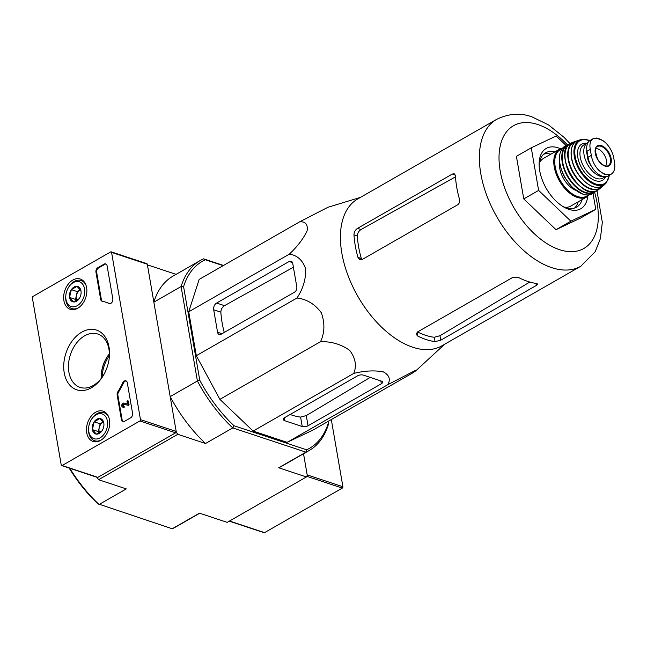 <?xml version="1.0" encoding="UTF-8"?>
<svg xmlns="http://www.w3.org/2000/svg" width="647" height="647" viewBox="0 0 647 647"><rect width="100%" height="100%" fill="white"/><g stroke="black" fill="none" stroke-linecap="round" stroke-linejoin="round"><path stroke-width="0.97" d="M580.836 266.224A84.652 48.339 60.2 0 1 496.815 216.81A84.652 48.339 60.2 0 1 496.678 119.331L357.751 198.928A84.652 48.339 60.2 0 0 351.96 284.939A84.652 48.339 60.2 0 0 427.327 349.647A84.652 48.339 60.2 0 0 441.909 345.822L580.836 266.224L595.175 251.74L600.424 238.525L602.317 222.325L596.963 190.639M387.788 384.682L287.139 442.346L312.808 430.166L413.449 372.502L416.126 370.529L415.439 370.391L387.788 384.682C390.796 379.409 389.308 375.139 383.315 371.863C374.54 370.213 364.69 370.731 353.772 373.408C356.869 365.733 355.502 358.05 349.679 350.367C341.05 344.277 331.329 341.381 320.524 341.689C324.745 332.623 324.996 322.95 321.268 312.679C314.741 303.993 306.638 299.108 296.949 298.032C303.014 288.991 305.926 279.278 305.691 268.909C302.659 260.167 297.216 255.242 289.371 254.134C297.547 246.378 303.459 238.589 307.123 230.761C307.988 224.525 305.554 221.525 299.804 221.751L327.972 207.275L360.468 197.367M529.812 282.052L439.976 335.72L434.283 337.265A79.767 45.549 60.2 0 1 417.541 331.96M440.753 340.201L536.331 285.44L537.625 284.057L536.557 283.467A84.652 48.339 -119.8 0 1 518.457 277.466L512.513 277.547L417.679 331.879L416.167 334.281L417.679 336.011A84.652 48.339 60.2 0 0 435.043 341.632L440.753 340.201L439.976 335.72M452.358 174.051L357.524 228.383C355.235 229.944 354.055 232.119 353.974 234.918A84.652 48.339 60.2 0 0 357.953 257.393L360.015 259.779L362.085 259.552L457.664 204.792C459.386 203.506 459.993 201.654 459.475 199.227A84.652 48.339 -119.8 0 1 455.439 175.863L454.186 173.744L452.358 174.051L455.302 175.03M353.974 234.918L357.354 236.034A79.767 45.549 60.2 0 0 361.341 258.517L357.953 257.393M357.354 236.034C357.459 233.26 358.681 231.092 361.01 229.539L455.035 177.108M593.008 193.332L595.774 209.361L580.917 217.877L556.016 229.693L523.763 198.92L516.403 156.331L531.26 147.815L556.161 135.999L566.109 145.486M595.774 209.361L570.872 221.185L538.619 190.412L523.763 198.92M538.619 190.412L531.26 147.815M570.872 221.185L556.016 229.693M550.896 154.172A31.291 17.865 60.2 0 0 543.65 154.204M574.512 208.059A31.291 17.865 60.2 0 0 578.2 201.832M554.819 151.924A31.291 17.865 60.2 0 0 545.486 152.862A31.291 17.865 60.2 0 0 539.137 165.292M562.655 206.344A31.291 17.865 60.2 0 0 576.598 207.153A31.291 17.865 60.2 0 0 582.122 199.583M560.52 148.753A34.76 19.855 60.2 0 0 558.207 147.848A34.76 19.855 60.2 0 0 539.121 163.788A34.76 19.855 60.2 0 0 563.949 207.121A34.76 19.855 60.2 0 0 587.743 196.267M299.804 221.751L199.163 279.415L188.722 311.789L289.371 254.134M221.169 334.216L294.466 292.226A4.173 2.887 -71.7 0 0 296.795 286.831L292.759 263.475A4.173 2.887 -71.7 0 0 291.101 261.218A4.173 2.887 -71.7 0 0 289.152 261.485L216.608 303.055A5.216 3.607 -71.7 0 0 213.688 309.792L217.562 332.234A4.173 2.887 -71.7 0 0 219.22 334.491A4.173 2.887 -71.7 0 0 221.169 334.216M296.949 298.032L196.308 355.696L188.722 311.789M320.524 341.689L219.883 399.353L196.308 355.696M353.772 373.408L253.131 431.072L219.883 399.353M357.516 375.867L284.971 417.436A5.216 2.305 170.2 0 0 283.402 419.507A5.216 2.305 170.2 0 0 284.826 420.752L302.214 426.519A4.173 1.844 170.2 0 0 308.045 425.758L381.334 383.768A4.173 1.844 170.2 0 0 382.587 382.11A4.173 1.844 170.2 0 0 381.447 381.115L363.347 375.114A4.173 1.844 170.2 0 0 357.516 375.867M287.139 442.346L253.131 431.072M109.375 355.656A27.813 19.248 -71.7 0 0 102.153 377.193M69.156 468.064A107.766 61.546 60.2 0 0 97.859 503.778L172.223 528.769A109.505 62.533 60.2 0 0 175.474 527.119L199.697 513.241M69.795 468.274A109.505 62.533 60.2 0 0 99.056 504.506L126.286 488.897L98.57 479.71L97.034 477.308M205.528 443.502A109.505 62.533 -119.8 0 1 170.177 396.611L176.356 432.382L177.812 434.315L205.528 443.502L232.758 427.902A109.505 62.533 -119.8 0 1 197.408 381.002L170.177 396.611M199.769 380.29L183.594 286.645L181.095 286.556L197.408 381.002L199.769 380.29A107.766 61.546 -119.8 0 0 234.044 425.758L232.758 427.902L305.934 452.164L306.597 449.811A107.766 61.546 -119.8 0 0 328.377 422.928L328.401 424.432A109.505 62.533 -119.8 0 1 309.185 450.514A109.505 62.533 -119.8 0 1 305.934 452.164L278.695 467.765A109.505 62.533 -119.8 0 0 281.946 466.115L309.185 450.514M331.304 419.563L342.902 486.738L307.179 474.89L303.532 453.757L307.341 475.812L306.411 476.96L278.695 467.765M172.223 528.769L199.462 513.16L227.178 522.355L306.411 476.96M98.57 479.71L177.812 434.315M97.115 477.777L176.356 432.382M183.594 286.645A107.766 61.546 -119.8 0 1 205.374 259.762L203.562 258.832A109.505 62.533 -119.8 0 0 200.311 260.482A109.505 62.533 -119.8 0 0 181.095 286.556L153.857 302.165L147.678 266.394L148.608 265.246L176.089 274.36M147.589 265.836L148.608 265.246M153.857 302.165A109.505 62.533 -119.8 0 1 173.072 276.091L200.311 260.482M203.562 258.832L223.53 265.456M205.374 259.762L223.166 265.666M328.377 422.928L328.11 421.399M234.044 425.758L306.597 449.811M213.688 309.792L220.87 312.169C220.959 309.387 222.172 307.22 224.501 305.667L293.414 267.235M220.87 312.169A83.051 47.433 60.2 0 0 224.25 332.453M290.123 414.484A83.051 47.433 60.2 0 0 300.588 417.097L306.282 415.584L370.221 377.395M32.932 296.447L110.686 251.901A1.043 0.72 108.3 0 1 111.583 252.395L140.472 419.612A1.043 0.72 108.3 0 1 139.889 420.962L62.136 465.508A1.043 0.72 108.3 0 1 61.23 465.015L32.35 297.79A1.043 0.72 108.3 0 1 32.932 296.447M91.429 387.747A31.46 21.772 -71.7 0 0 103.633 374.969A31.46 21.772 -71.7 0 0 109.246 358.042A31.46 21.772 -71.7 0 0 87.442 329.824A31.46 21.772 -71.7 0 0 63.794 369.243A31.46 21.772 -71.7 0 0 91.429 387.747M63.899 300.661A15.949 11.039 -71.7 0 0 70.418 309.347A15.949 11.039 -71.7 0 0 85.736 297.628A15.949 11.039 -71.7 0 0 80.454 279.075A15.949 11.039 -71.7 0 0 68.145 284.259A15.949 11.039 -71.7 0 0 63.899 300.661M86.73 432.835A15.949 11.039 -71.7 0 0 93.249 441.521A15.949 11.039 -71.7 0 0 108.567 429.802A15.949 11.039 -71.7 0 0 103.285 411.249A15.949 11.039 -71.7 0 0 90.976 416.442A15.949 11.039 -71.7 0 0 86.73 432.835M117.172 395.01A3.478 2.41 108.3 0 1 117.859 391.767A60.834 42.104 108.3 0 0 122.752 382.814A3.478 2.41 108.3 0 1 125.906 380.824A3.478 2.41 108.3 0 1 127.289 382.7L132.578 413.328A3.478 2.41 108.3 0 1 130.637 417.816L124.442 421.367A3.478 2.41 108.3 0 1 122.817 421.593A3.478 2.41 108.3 0 1 121.434 419.709L117.172 395.01L117.883 395.244A3.478 2.41 108.3 0 1 118.579 392.009L117.859 391.767M95.95 272.161A3.478 2.41 108.3 0 1 97.899 267.672L104.086 264.122A3.478 2.41 108.3 0 1 105.712 263.895A3.478 2.41 108.3 0 1 107.095 265.78L112.804 298.857A3.478 2.41 108.3 0 1 111.899 302.408A3.478 2.41 108.3 0 1 109.238 303.58A3.478 2.41 108.3 0 1 109.052 303.5A60.834 42.104 108.3 0 0 105.768 302.189A60.834 42.104 108.3 0 0 102.226 301.259A3.478 2.41 108.3 0 1 102.024 301.203A3.478 2.41 108.3 0 1 100.641 299.318L95.95 272.161L96.67 272.395A3.478 2.41 108.3 0 1 98.611 267.907L104.798 264.356A3.478 2.41 108.3 0 1 106.059 264.057M111.171 251.829L146.893 263.677A1.043 0.72 108.3 0 1 147.306 264.243L176.194 431.46A1.043 0.72 108.3 0 1 175.612 432.811L97.859 477.357A1.043 0.72 108.3 0 1 97.374 477.421L61.651 465.573M106.367 358.147A29.204 20.211 -71.7 0 0 101.393 373.165M109.383 353.82A26.664 18.456 -71.7 0 0 106.189 358.454A26.664 18.456 -71.7 0 0 101.433 372.809A26.664 18.456 -71.7 0 0 101.223 378.43M109.189 358.535A28.112 19.459 -71.7 0 0 98.312 334.208A28.112 19.459 -71.7 0 0 70.442 354.572A28.112 19.459 -71.7 0 0 80.624 387.545A28.112 19.459 -71.7 0 0 93.208 385.547A28.112 19.459 -71.7 0 0 103.876 374.532M123.342 406.049A1.043 0.72 108.3 0 1 124.192 404.31L123.472 404.076A1.043 0.72 108.3 0 0 122.938 406.081A1.043 0.72 108.3 0 0 123.423 406.009L123.585 406.931A2.087 1.448 108.3 0 1 122.606 407.068A2.087 1.448 108.3 0 1 121.854 404.771A2.087 1.448 108.3 0 1 123.731 403.065L127.435 404.019L126.949 401.221L127.694 400.792L128.373 404.723L127.629 405.143L123.472 404.076M123.585 406.931L124.297 407.173L124.143 406.251L123.423 406.009M124.297 407.173A2.087 1.448 108.3 0 1 123.326 407.303L122.606 407.068M128.373 404.723L129.085 404.957L128.413 401.035L127.694 400.792M129.085 404.957L127.629 405.143M126.254 380.978A3.478 2.41 108.3 0 0 123.464 383.048A60.834 42.104 108.3 0 1 118.579 392.009M123.189 421.666A3.478 2.41 108.3 0 1 122.154 419.943L117.883 395.244M128.341 405.378L124.192 404.31M105.768 302.189L106.48 302.424A60.834 42.104 108.3 0 1 109.578 303.653M102.42 301.292A3.478 2.41 108.3 0 1 101.361 299.561L96.67 272.395M79.662 297.887L79.185 298.663A8.031 5.556 108.3 0 1 73.459 301.939L69.544 297.426L71.34 289.646L77.058 286.362L80.98 290.875A8.031 5.556 108.3 0 1 81.037 293.665A8.031 5.556 108.3 0 1 79.605 297.992A8.031 5.556 108.3 0 1 79.185 298.663L73.459 301.939A8.031 5.556 108.3 0 1 69.544 297.426A8.031 5.556 108.3 0 1 71.34 289.646A8.031 5.556 108.3 0 1 77.058 286.362A8.031 5.556 108.3 0 1 80.98 290.875M84.547 288.829A13.037 9.026 108.3 0 1 75.505 306.46A13.037 9.026 108.3 0 1 65.881 294.935A13.037 9.026 108.3 0 1 68.21 287.923A13.037 9.026 108.3 0 1 77.713 281.469A13.037 9.026 108.3 0 1 84.547 288.829M78.699 307.616A14.776 10.223 108.3 0 1 71.801 308.57A14.776 10.223 108.3 0 1 65.824 295.436L65.881 294.935M68.21 287.923L68.461 287.486A14.776 10.223 108.3 0 1 81.101 280.523A14.776 10.223 108.3 0 1 86.067 285.416M76.807 300.677A6.955 4.812 108.3 0 1 76.265 298.963A6.955 4.812 108.3 0 1 76.395 295.509A6.955 4.812 108.3 0 1 80.155 289.977L77.292 291.619L75.497 299.399L76.669 300.75M77.292 291.619L71.34 289.646M75.497 299.399L69.544 297.426M102.493 430.061L102.016 430.837A8.031 5.556 108.3 0 1 96.29 434.113L92.375 429.608L94.171 421.82L99.889 418.544L103.811 423.049A8.031 5.556 108.3 0 1 103.868 425.847A8.031 5.556 108.3 0 1 102.428 430.166A8.031 5.556 108.3 0 1 102.016 430.837L96.29 434.113A8.031 5.556 108.3 0 1 92.375 429.608A8.031 5.556 108.3 0 1 94.171 421.82A8.031 5.556 108.3 0 1 99.889 418.544A8.031 5.556 108.3 0 1 103.811 423.049M107.378 421.011A13.037 9.026 108.3 0 1 98.336 438.642A13.037 9.026 108.3 0 1 88.712 427.117A13.037 9.026 108.3 0 1 91.041 420.097A13.037 9.026 108.3 0 1 100.544 413.643A13.037 9.026 108.3 0 1 107.378 421.011M101.53 439.79A14.776 10.223 108.3 0 1 94.632 440.744A14.776 10.223 108.3 0 1 88.655 427.61L88.712 427.117M91.041 420.097L91.292 419.66A14.776 10.223 108.3 0 1 103.932 412.697A14.776 10.223 108.3 0 1 108.898 417.59M99.638 432.859A6.955 4.812 108.3 0 1 99.096 431.137A6.955 4.812 108.3 0 1 99.226 427.683A6.955 4.812 108.3 0 1 102.986 422.151L100.123 423.793L98.328 431.581L99.501 432.932M100.123 423.793L94.171 421.82M98.328 431.581L92.375 429.608M342.902 486.738A1.043 0.72 108.3 0 1 342.32 488.089L264.566 532.635A1.043 0.72 108.3 0 1 264.081 532.699L229.273 521.159M307.179 474.89A1.043 0.72 108.3 0 1 306.597 476.241M590.274 149.408L591.309 155.401C592.256 161.014 594.714 165.947 598.693 170.21L604.888 174.739L611.124 174.245L608.164 175.935A17.032 9.729 60.2 0 1 596.364 172.506A17.032 9.729 60.2 0 1 588.026 157.286L586.991 151.293A17.032 9.729 60.2 0 1 590.185 140.383L593.242 138.636C590.299 140.456 589.312 144.046 590.274 149.408L586.991 151.293M598.693 170.21A19.992 11.42 60.2 0 0 611.019 174.294C614.108 172.393 615.313 168.673 614.65 163.141L613.615 157.148C612.377 151.713 609.692 146.901 605.568 142.72L603.012 140.65L598.645 138.62L596.445 138.037L593.242 138.636A19.992 11.42 60.2 0 1 605.568 142.72M587.015 151.455L586.619 151.681A15.156 8.654 -119.8 0 1 586.845 150.339M591.318 166.109A15.156 8.654 -119.8 0 1 588.131 160.399A1.739 0.995 60.2 0 1 587.977 159.882L586.643 152.158A1.739 0.995 60.2 0 1 586.619 151.681M588.05 142.518A19.119 10.918 60.2 0 0 587.686 142.704A19.119 10.918 60.2 0 0 586.724 162.858A19.119 10.918 60.2 0 0 604.379 176.671M564.726 207.275A27.465 15.682 60.2 0 0 570.767 206.086L586.708 196.955A27.465 15.682 60.2 0 1 559.445 180.925A27.465 15.682 60.2 0 1 559.396 149.295L543.464 158.426A27.465 15.682 60.2 0 0 539.38 163.044M559.509 162.47A20.162 11.517 60.2 0 0 575.393 190.202M605.713 165.964A10.433 5.952 60.2 0 0 605.155 156.453A10.433 5.952 60.2 0 0 597.707 148.867A10.433 5.952 60.2 0 0 595.758 148.575M536.331 285.44L535.975 283.386M417.679 336.011L417.04 332.323M435.043 341.632L434.283 337.265M357.524 228.383L361.01 229.539M567.362 144.823A70.741 40.397 60.2 0 0 537.859 124.547A70.741 40.397 60.2 0 0 500.891 174.601A70.741 40.397 60.2 0 0 564.88 251.068A70.741 40.397 60.2 0 0 594.601 192.353M216.608 303.055L224.501 305.667M289.152 261.485L292.509 262.593M217.562 332.234L222.042 333.715M381.334 383.768L380.84 380.913M308.045 425.758L306.282 415.584M284.826 420.752L284.332 417.865M302.214 426.519L300.588 417.097M147.306 264.243L111.583 252.395M176.194 431.46L140.472 419.612M175.612 432.811L139.889 420.962M97.859 477.357L62.136 465.508M123.464 383.048L122.752 382.814M122.154 419.943L121.434 419.709M98.611 267.907L97.899 267.672M104.798 264.356L104.086 264.122M101.361 299.561L100.641 299.318M342.32 488.089L306.913 476.346M264.566 532.635L229.523 521.013M591.309 155.401L588.026 157.286M562 148.85A26.77 15.285 60.2 0 0 560.286 180.44A26.77 15.285 60.2 0 0 588.406 194.941M592.482 193.647C589.87 195.135 586.821 195.394 583.319 194.407L572.409 187.606L564.621 177.343C557.35 162.567 557.536 152.118 565.179 145.996A27.457 15.682 60.2 0 0 565.146 177.658A27.457 15.682 60.2 0 0 592.482 193.647L595.005 192.086A27.376 15.633 60.2 0 0 596.55 190.833M569.667 143.901A27.376 15.633 60.2 0 0 567.799 144.596L567.799 144.596A27.376 15.633 60.2 0 0 567.419 176.356A27.376 15.633 60.2 0 0 595.005 192.086L596.566 190.825M569.037 144.402A27.028 15.439 60.2 0 0 567.831 176.121A27.028 15.439 60.2 0 0 595.806 191.116M566.554 166.012A22.249 12.705 60.2 0 0 575.911 182.333M565.033 153.735A26.745 15.277 60.2 0 0 585.721 189.854M571.398 142.922A27.093 15.471 60.2 0 0 570.549 174.561A27.093 15.471 60.2 0 0 598.273 189.838L600.901 187.808A26.697 15.245 60.2 0 0 602.317 186.368L600.901 187.808A26.697 15.245 60.2 0 1 573.226 173.024A26.697 15.245 60.2 0 1 574.471 141.677L576.445 141.175A26.697 15.245 60.2 0 0 574.471 141.677L571.398 142.922C550.823 150.08 581.693 203.967 598.273 189.838M575.846 141.556A26.349 15.051 60.2 0 0 573.614 172.806A26.349 15.051 60.2 0 0 601.702 186.692M571.39 149.789A25.694 14.671 60.2 0 0 592.345 186.36M603.926 185.196C595.895 190.299 587.088 186.271 577.504 173.105C568.624 159.809 569.028 142.655 578.256 140.391A26.034 14.865 60.2 0 0 576.542 171.131A26.034 14.865 60.2 0 0 603.926 185.196L606.142 183.061L609.523 175.159M587.856 139.987A25.379 14.493 60.2 0 0 581.216 139.558A25.379 14.493 60.2 0 0 579.154 169.627A25.379 14.493 60.2 0 0 606.142 183.061M589.546 140.811A24.699 14.105 60.2 0 0 588.349 140.367A24.699 14.105 60.2 0 0 574.859 153.962A24.699 14.105 60.2 0 0 591.657 182.025A24.699 14.105 60.2 0 0 609.264 175.305M586.74 143.246A20.858 11.913 60.2 0 0 581.677 167.937A20.858 11.913 60.2 0 0 605.641 176.688M587.686 142.704L583.853 144.904A19.119 10.918 60.2 0 0 583.885 166.926A19.119 10.918 60.2 0 0 602.858 178.087L605.268 176.712M588.689 160.084L588.131 160.399M588.535 159.558L587.977 159.882M587.096 151.899L586.643 152.158M601.427 145.632A11.565 6.607 60.2 0 0 595.078 150.937A11.565 6.607 60.2 0 0 601.2 163.812A11.565 6.607 60.2 0 0 611.31 160.78A11.565 6.607 60.2 0 0 601.427 145.632M601.192 146.359A10.959 6.26 60.2 0 0 597.035 146.796C594.714 147.152 594.933 151.293 597.682 159.219C602.05 166.061 607.177 166.845 607.897 165.753A10.959 6.26 60.2 0 0 609.733 156.089A10.959 6.26 60.2 0 0 601.192 146.359M444.626 344.261L416.158 370.505M496.678 119.331C508.979 113.411 520.859 112.643 532.327 117.026L548.527 124.911L563.828 137.148L570.039 143.642M71.801 308.57L74.551 309.484M81.101 280.523L83.851 281.437M94.632 440.744L97.382 441.658M103.932 412.697L106.682 413.611M559.396 149.295L562.542 148.171M586.708 196.955L589.271 194.82M565.179 145.996L569.675 143.893M578.256 140.391L581.216 139.558L588.066 139.987L589.773 140.65M596.445 138.037L603.012 140.65"/></g></svg>

